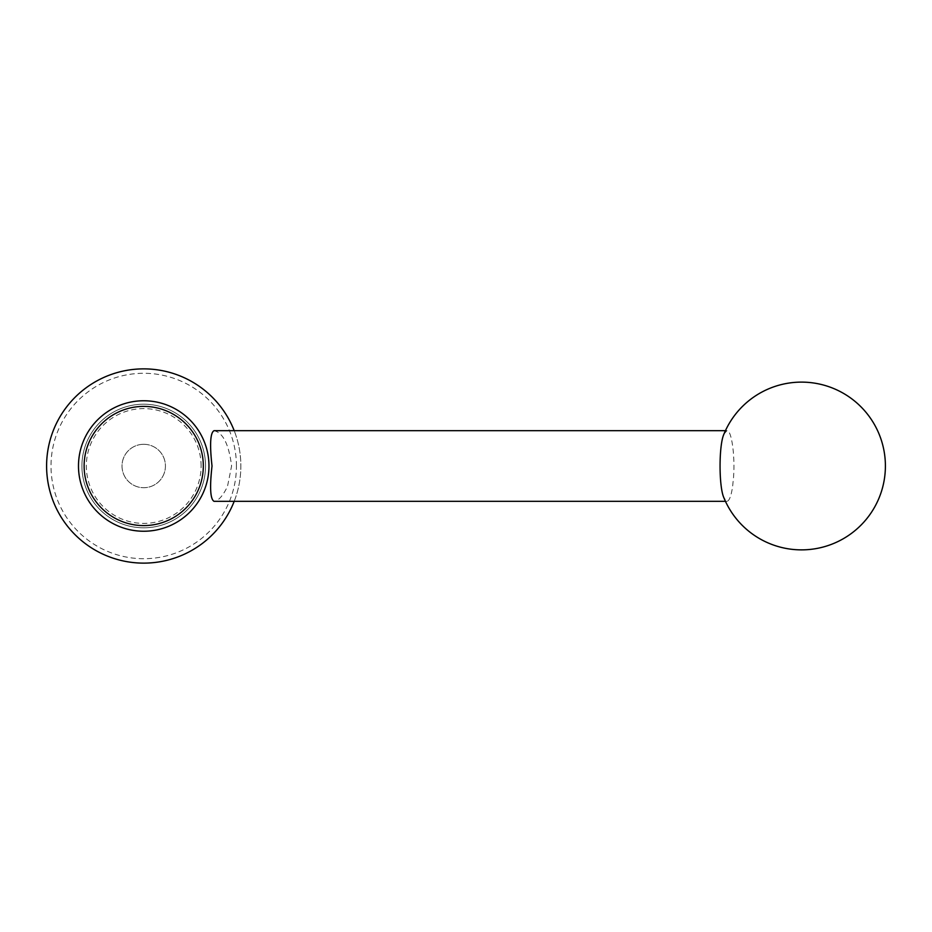 <?xml version="1.0" encoding="UTF-8"?>
<svg xmlns="http://www.w3.org/2000/svg" width="932" height="932" viewBox="0 0 932 932"><rect width="100%" height="100%" fill="white"/><g stroke="black" fill="none" stroke-linecap="round" stroke-linejoin="round"><path stroke-width="0.7" stroke-dasharray="4.66 3.5" d="M143.726 444.296A21.704 21.704 0 0 0 122.022 466A21.704 21.704 0 0 0 143.726 487.704A21.704 21.704 0 0 0 165.43 466A21.704 21.704 0 0 0 143.726 444.296A21.704 21.704 0 0 0 124.923 476.858A21.704 21.704 0 0 0 162.518 476.858A21.704 21.704 0 0 0 143.726 444.296M201.114 466A57.388 57.388 0 0 0 115.032 416.301A57.388 57.388 0 0 0 115.032 515.699A57.388 57.388 0 0 0 201.114 466M205.529 466A61.803 61.803 0 0 0 112.819 412.48A61.803 61.803 0 0 0 112.819 519.52A61.803 61.803 0 0 0 205.529 466A61.803 61.803 0 0 0 112.819 412.48A61.803 61.803 0 0 0 112.819 519.52A61.803 61.803 0 0 0 205.529 466M214.034 430.677C223.063 432.704 228.923 444.471 231.59 466L227.478 486.492C222.795 496.022 218.309 500.962 214.034 501.323M723.931 434.126L726.925 430.677C731.515 429.792 735.22 455.701 733.519 477.603L732.61 486.492C731.177 496.08 729.278 501.02 726.925 501.323L723.931 497.863M236.437 466A92.711 92.711 0 0 0 97.371 385.708A92.711 92.711 0 0 0 97.371 546.292A92.711 92.711 0 0 0 236.437 466M234.2 501.323A97.126 97.126 0 0 0 95.157 381.887A97.126 97.126 0 0 0 95.157 550.113A97.126 97.126 0 0 0 234.2 430.677M725.434 501.323L726.925 501.323M725.434 430.677L726.925 430.677"/><path stroke-width="1.4" d="M725.434 501.323L214.034 501.323C210.294 499.203 209.618 487.424 212.018 466C209.618 444.529 210.294 432.763 214.034 430.677L725.434 430.677M723.931 497.863C718.77 486.923 718.77 445.065 723.931 434.126A83.88 83.88 0 0 1 885.4 466A83.88 83.88 0 0 1 723.931 497.863M208.966 466A65.24 65.24 0 0 0 143.726 400.76A65.24 65.24 0 0 0 78.486 466A65.24 65.24 0 0 0 143.726 531.24A65.24 65.24 0 0 0 208.966 466M84.125 466A59.601 59.601 0 0 1 173.527 414.39A59.601 59.601 0 0 1 173.527 517.61A59.601 59.601 0 0 1 84.125 466M234.2 430.677A97.126 97.126 0 0 0 85.127 388.539A97.126 97.126 0 0 0 85.127 543.461A97.126 97.126 0 0 0 234.2 501.323"/></g></svg>
